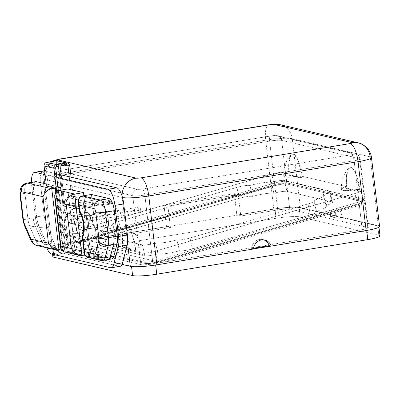 <?xml version="1.0" encoding="UTF-8"?>
<svg xmlns="http://www.w3.org/2000/svg" width="400" height="400" viewBox="0 0 400 400"><rect width="100%" height="100%" fill="white"/><g stroke="black" fill="none" stroke-linecap="round" stroke-linejoin="round"><path stroke-width="0.3" stroke-dasharray="2 1.5" d="M251.62 248.53L253.67 248.19L251.62 248.53A9.635 9.005 -76.9 0 1 262.815 239.565A9.635 9.005 -76.9 0 1 263.785 239.855A9.635 9.005 103.1 0 0 251.62 248.53L253.26 248.91L251.62 248.53M43.835 170.875L42.97 178.575A20.785 2.66 173.3 0 1 56.405 174.47A20.785 2.66 -6.7 0 0 42.97 178.575L51.06 247.435A20.785 2.66 173.3 0 0 52.355 248.18L44.265 179.32A20.785 2.66 173.3 0 1 42.97 178.575A20.785 2.66 -6.7 0 0 44.265 179.32L62.28 183.515L64.64 203.61L62.88 203.9L64.64 203.61L64.77 204.73A13.225 4.395 -99.3 0 0 71.13 223.585A13.225 4.395 80.7 0 1 64.77 204.73L65.375 204.635L64.82 203.655L65.375 204.635A1.325 1.235 -76.9 0 0 66.025 204.715L75.85 207L111.55 201.15L101.725 198.865L66.025 204.715L101.725 198.865L111.55 201.15L111.77 203.01L101.945 200.725L101.725 198.865L101.945 200.725L66.245 206.575L66.025 204.715L66.245 206.575A3.21 3 -76.9 0 1 62.88 203.9A3.21 3 103.1 0 0 66.245 206.575L76.07 208.86L111.77 203.01L111.55 201.15L75.85 207A1.325 1.235 -76.9 0 1 74.465 205.9A1.325 1.235 103.1 0 0 75.85 207L76.07 208.86L66.245 206.575L101.945 200.725L111.77 203.01L76.07 208.86A3.21 3 103.1 0 1 72.71 206.19L74.465 205.9L72.71 206.19L62.88 203.9L72.71 206.19L69.255 176.785L72.71 206.19A3.21 3 103.1 0 0 76.07 208.86L75.85 207L66.025 204.715A1.325 1.235 -76.9 0 1 65.375 204.635L64.77 204.73L59.92 163.415L69.745 165.7L59.92 163.415L62.28 183.515L122.215 197.465A17.005 15.89 -76.9 0 1 122.115 196.2A17.005 15.89 103.1 0 0 122.215 197.465A20.785 2.66 -6.7 0 0 122.5 197.53A20.785 2.66 173.3 0 1 122.215 197.465L127.52 242.625L122.215 197.465L44.265 179.32A17.005 15.89 -76.9 0 1 54.355 161.1A17.005 15.89 103.1 0 0 44.265 179.32L52.355 248.18L88.38 256.565L93.66 255.7A9.635 3.2 80.7 0 1 95.595 248.82A9.635 3.2 80.7 0 1 100.21 257.225A9.635 3.2 -99.3 0 0 96.04 248.835A9.635 3.2 -99.3 0 0 93.66 255.7L100.21 257.225L95.81 257.945L89.26 256.42L93.66 255.7L100.21 257.225L95.81 257.945L131.515 266.26L131.545 266.535L131.515 266.26A18.895 2.42 -6.7 0 0 155.65 264.9L253.595 248.855L155.65 264.9A18.895 2.42 173.3 0 1 131.515 266.26L95.81 257.945L94.935 258.09L122.035 264.4L94.935 258.09A9.635 3.2 -99.3 0 0 90.32 249.68A9.635 3.2 -99.3 0 0 88.38 256.565A9.635 3.2 80.7 0 1 90.76 249.7A9.635 3.2 80.7 0 1 94.935 258.09L95.81 257.945L52.905 247.96A18.895 2.42 173.3 0 1 63.94 243.55L166.825 226.695L170.43 227.535L169.1 216.235L168.445 216.085L168.315 214.96L274.73 184.6C280.18 183.13 284.165 182.55 286.675 182.865L364.625 201.01C366.085 201.625 364.29 202.715 359.23 204.275L151.905 264.08A9.445 1.21 173.3 0 1 140.86 264.6L132.77 195.74L54.815 177.59L62.905 246.45L140.86 264.6L62.905 246.45A9.445 1.21 173.3 0 1 67.445 244.415L69.99 245.005L67.445 244.415L68.41 244.125L237.665 194.955L237.795 196.075L238.45 196.23L240.775 216.005L236.845 215.09L234.33 193.69L238.26 194.605L167.915 206.13L168.97 215.115L68.41 244.125L60.335 175.385L269.62 141.095L274.73 184.6C280.18 183.13 284.165 182.55 286.675 182.865L281.685 140.415L359.64 158.565L364.625 201.01L286.675 182.865L281.685 140.415A9.445 1.21 -6.7 0 0 269.62 141.095L274.73 184.6L238.32 195.105L238.26 194.605L238.32 195.105L237.665 194.955L237.795 196.075L168.445 216.085L168.315 214.96L168.97 215.115L167.915 206.13L163.985 205.215L166.495 226.615L166.825 226.695L274.985 208.97A18.895 2.42 173.3 0 1 299.12 207.615L334.82 215.925L335.7 215.785L300.33 207.55A20.785 2.66 -6.7 0 0 273.775 209.04L236.845 215.09L234.33 193.69L163.985 205.215L167.915 206.13L238.26 194.605L234.33 193.69L163.985 205.215L166.495 226.615L64.495 243.33L56.405 174.47A17.005 5.65 80.7 0 1 59.55 159.065A17.005 5.65 -99.3 0 0 56.405 174.47L265.69 140.18L273.775 209.04L236.845 215.09L274.985 208.97L276.075 218.275L65.035 252.855L63.94 243.55L166.825 226.695L64.495 243.33A20.785 2.66 -6.7 0 0 52.355 248.18L88.38 256.565L89.26 256.42L52.905 247.96L53.67 254.48L52.905 247.96A18.895 2.42 -6.7 0 1 51.73 247.28L52.545 254.22M366.69 230.325L270.845 246.03L366.69 230.325A18.895 2.42 -6.7 0 0 378.905 226.595A18.895 2.42 -6.7 0 0 377.73 225.915A18.895 2.42 173.3 0 1 366.69 230.325L366.69 230.325M53.81 255.655A18.895 2.42 173.3 0 1 65.035 252.855L276.075 218.275A18.895 2.42 173.3 0 1 300.215 216.92L299.12 207.615L334.82 215.925L335.7 215.785L300.33 207.55L292.24 138.69L370.19 156.835L378.28 225.695L342.25 217.31L341.375 217.45L377.73 225.915L378.82 235.22L300.215 216.92L378.82 235.22A18.895 2.42 173.3 0 1 380 235.9M72.105 185.8L73.635 198.83L72.105 185.8M74.465 205.9L73.635 198.83L68.065 197.53A13.225 4.395 -99.3 0 0 67.46 197.505A13.225 4.395 -99.3 0 0 64.82 203.655L74.465 205.9L73.635 198.83L102.13 205.46L112.685 203.735L78.62 195.8L68.065 197.53A13.225 4.395 -99.3 0 0 64.82 203.655L74.465 205.9M62.88 203.9L59.425 174.495L62.88 203.9M56.355 173.78L44.685 171.065L56.355 173.78M42.69 171.13A15.115 5.02 -99.3 0 0 40.54 184.58L44.19 215.635A15.115 5.02 -99.3 0 0 46.96 226.52L55.975 247.285A15.115 5.02 -99.3 0 0 60.19 252.51L119.39 266.295L110.595 267.735L119.39 266.295A15.115 5.02 80.7 0 0 120.085 266.32M87 215.31A7.085 2.355 80.7 0 1 85.365 221.715A7.085 2.355 80.7 0 1 82.085 214.165A7.085 2.355 80.7 0 1 83.725 207.755A7.085 2.355 80.7 0 1 87 215.31A7.085 2.355 80.7 0 1 85.69 221.73A7.085 2.355 80.7 0 1 82.085 214.165L69.775 216.18A7.085 2.355 -99.3 0 0 73.38 223.745A7.085 2.355 -99.3 0 0 74.69 217.325L87 215.31L74.69 217.325A7.085 2.355 -99.3 0 0 71.415 209.775A7.085 2.355 -99.3 0 0 69.775 216.18A7.085 2.355 -99.3 0 0 73.05 223.73A7.085 2.355 -99.3 0 0 74.69 217.325A7.085 2.355 -99.3 0 0 71.085 209.76A7.085 2.355 -99.3 0 0 69.775 216.18L82.085 214.165A7.085 2.355 80.7 0 1 83.4 207.745A7.085 2.355 80.7 0 1 87 215.31M100.955 216.09A2.835 0.94 80.7 0 1 100.92 215.835A2.835 0.94 80.7 0 1 101.39 213.28A7.085 2.355 80.7 0 1 105.625 217.555A7.085 2.355 80.7 0 1 104.285 226.12A7.085 2.355 80.7 0 1 100.955 216.09L92.16 217.53A2.835 0.94 80.7 0 1 92.125 217.275A2.835 0.94 80.7 0 1 92.6 214.72A7.085 2.355 80.7 0 1 93.605 213.605L91.36 194.47L93.605 213.605A7.085 2.355 -99.3 0 0 93.6 213.61A7.085 2.355 -99.3 0 0 92.6 214.72L101.39 213.28A7.085 2.355 80.7 0 1 102.395 212.165A7.085 2.355 80.7 0 1 105.86 218.78A7.085 2.355 80.7 0 1 104.685 226.15A7.085 2.355 80.7 0 1 100.955 216.09L92.16 217.53A2.835 0.94 80.7 0 1 92.125 217.275L90.365 217.56A2.835 0.94 -99.3 0 0 90.885 219.605A2.835 0.94 -99.3 0 0 91.81 220.59A2.835 0.94 -99.3 0 0 92.275 219.925A2.835 0.94 -99.3 0 0 92.33 218.02L140.695 210.095A2.835 0.94 80.7 0 1 140.17 212.665A2.835 0.94 80.7 0 1 138.73 209.64L100.92 215.835A2.835 0.94 -99.3 0 0 100.955 216.09M71.13 223.585L81.68 221.855A13.225 4.395 80.7 0 1 75.68 208.65A13.225 4.395 80.7 0 1 78.01 195.78A13.225 4.395 80.7 0 1 78.62 195.8L68.065 197.53L102.13 205.46A13.225 4.395 80.7 0 1 108.245 219.555A13.225 4.395 80.7 0 1 105.19 231.515L71.13 223.585L81.68 221.855L115.745 229.79L105.19 231.515L71.13 223.585M57.655 160.775A3.21 3 -76.9 0 1 59.92 163.415L58.16 163.7L58.455 166.22L58.16 163.7L59.92 163.415A3.21 3 103.1 0 0 58.66 161.23M56.775 162.6A1.325 1.235 -76.9 0 1 58.16 163.7L64.64 165.21L58.16 163.7A1.325 1.235 -76.9 0 0 56.775 162.6L66.6 164.89L56.775 162.6L56.555 160.74L56.775 162.6L46.925 164.215L56.775 162.6M56.755 166.5L46.925 164.215L56.755 166.5M46.71 162.355L46.925 164.215L46.71 162.355M55.675 168.005L45.85 165.72A1.325 1.235 -76.9 0 1 46.925 164.215A1.325 1.235 -76.9 0 0 45.85 165.72L44.09 166.005L45.85 165.72L55.675 168.005M46.45 186.105L48.21 185.82L45.85 165.72L48.21 185.82L57.055 187.875L57.99 187.725L57.055 187.875L48.21 185.82L46.45 186.105M57.865 186.67L46.2 183.955L57.865 186.67M62.28 232.355L57.055 187.875L62.28 232.355L60.52 232.645L55.775 192.265L60.52 232.645L62.28 232.355L63.26 232.585L62.28 232.355M58.325 190.565L63.26 232.585L58.325 190.565M61.15 249.805L67.785 248.715L60.9 190.105L67.785 248.715L61.15 249.805M44.82 244.765L48.34 244.19L67.785 248.715L48.34 244.19A11.335 3.765 80.7 0 1 45.175 240.27L41.66 240.845A11.335 3.765 -99.3 0 0 44.81 244.76L48.34 244.19A11.335 3.765 80.7 0 1 45.175 240.27L41.66 240.845L35.27 226.12A11.335 3.765 80.7 0 1 33.19 217.98A11.335 3.765 -99.3 0 0 35.27 226.145L41.65 240.845A11.335 3.765 -99.3 0 0 44.81 244.76L44.82 244.765M36.935 245.54L36.95 245.545A7.56 7.065 -76.9 0 0 39.535 245.625A11.335 3.765 80.7 0 1 36.375 241.71A7.56 4.31 -23.5 0 1 30.675 239.885A7.56 4.31 156.5 0 0 36.375 241.71A11.335 3.765 -99.3 0 0 39.535 245.625L58.99 250.155L39.535 245.625L44.81 244.76A11.335 3.765 80.7 0 1 41.66 240.845L35.27 226.12L38.785 225.545L45.175 240.27L38.785 225.545A11.335 3.765 80.7 0 1 36.705 217.38L33.715 191.91A11.335 3.765 80.7 0 1 35.325 181.825M43.34 170.885A15.115 5.02 80.7 0 0 40.54 184.58L31.75 186.02L40.54 184.58L44.19 215.635L35.395 217.075A15.115 5.02 -99.3 0 0 38.17 227.96L46.96 226.52A15.115 5.02 80.7 0 1 44.19 215.635L35.395 217.075L31.75 186.02A15.115 5.02 -99.3 0 1 31.48 182.345A15.115 5.02 -99.3 0 0 31.75 186.02L35.395 217.075A15.115 5.02 -99.3 0 0 38.17 227.96L46.79 247.835L38.17 227.96L46.96 226.52L55.975 247.285L47.18 248.73L55.975 247.285A15.115 5.02 80.7 0 0 60.19 252.51L119.39 266.295M56.775 177.365L45.105 174.65L56.775 177.365M83.855 195.695L90.71 254.055L74.99 250.395L67.775 188.98L74.99 250.395L90.71 254.055L83.855 195.695M111.99 258.905A11.335 3.765 80.7 0 1 111.47 258.885L98.575 255.885L95.23 227.44A7.085 2.355 80.7 0 1 92.16 217.53A7.085 2.355 -99.3 0 0 95.23 227.44L86.44 228.88A7.085 2.355 -99.3 0 0 87.1 229.03A7.085 2.355 -99.3 0 0 88.5 223.575A7.085 2.355 -99.3 0 0 86.195 215.885C89.255 215.98 90.36 215.465 89.505 214.345L93.605 213.605L89.13 214.34L88.595 213.43C87.195 211.705 85.87 211.71 84.625 213.44L82.565 195.91L84.625 213.44L84.315 214.145L84.625 213.44C85.87 211.71 87.195 211.705 88.595 213.43A2.835 2.13 14.3 0 0 84.315 214.145L84.475 217.55A8.5 4.85 156.5 0 0 90.885 219.605A2.835 0.94 80.7 0 1 90.365 217.56A2.835 0.94 80.7 0 1 90.425 215.655A2.835 0.94 80.7 0 1 90.89 214.995A2.835 0.94 80.7 0 1 91.815 215.98A2.835 1.615 -23.5 0 1 89.675 215.295A2.835 1.615 -23.5 0 1 89.64 214.6A2.835 2.13 14.3 0 0 89.505 214.345L89.13 214.34L88.595 213.43A2.835 2.13 -165.7 0 0 84.315 214.145L84.12 215.125L84.315 214.145M51.395 253.95L60.19 252.51L51.395 253.95M84.62 255.05L90.71 254.055L84.62 255.05M66.195 251.835L74.99 250.395L66.195 251.835L58.985 190.42L66.195 251.835L81.92 255.495L66.195 251.835L64.495 251.905M39.535 245.625L44.81 244.76A11.335 3.765 80.7 0 1 41.65 240.845L36.375 241.71L29.995 227.01A7.56 4.31 -23.5 0 1 24.295 225.185A7.56 4.31 156.5 0 0 29.995 227.01A11.335 3.765 80.7 0 1 27.915 218.845A7.56 0.965 -6.7 0 0 23.03 220.34A7.56 0.965 173.3 0 1 27.915 218.845L24.92 193.35A7.56 0.965 -6.7 0 0 20.035 194.84A7.56 0.965 173.3 0 1 24.92 193.35A11.335 3.765 80.7 0 1 27.02 183.075A11.335 3.765 -99.3 0 0 24.92 193.35L33.715 191.91A11.335 3.765 80.7 0 1 35.81 181.635M36.375 241.71L29.995 227.01L35.27 226.145L41.65 240.845L36.375 241.71M33.19 217.98L27.915 218.845A11.335 3.765 -99.3 0 0 29.995 227.01L35.27 226.145A11.335 3.765 80.7 0 1 33.19 217.98L27.915 218.845L24.92 193.35L33.715 191.91L36.705 217.38L33.19 217.98A11.335 3.765 -99.3 0 0 35.27 226.12L38.785 225.545A11.335 3.765 80.7 0 1 36.705 217.38L33.19 217.98M113.55 244.34L113.54 244.345A11.335 3.765 -99.3 0 0 113.765 236.74A11.335 3.765 80.7 0 1 113.54 244.345L110.345 256.84A11.335 3.765 80.7 0 1 107.96 259.465A11.335 3.765 -99.3 0 0 108.475 259.485A11.335 3.765 -99.3 0 0 110.345 256.84L113.54 244.345M111.47 258.885L102.685 260.33L89.78 257.325L98.575 255.885L111.47 258.885L102.685 260.33A7.56 7.065 -76.9 0 1 100.095 260.245M88.075 257.395L89.78 257.325L86.44 228.88L95.23 227.44L98.575 255.885L89.78 257.325L86.44 228.88L83.575 230.405L86.44 228.88A7.085 2.355 -99.3 0 0 87.1 229.03A7.085 2.355 -99.3 0 0 88.5 223.575A7.085 2.355 -99.3 0 0 86.195 215.885L84.255 215.14A2.835 2.13 14.3 0 0 84.36 215.465A8.5 4.85 156.5 0 0 84.475 217.55A8.5 4.85 -23.5 0 1 84.36 215.465A2.835 2.13 -165.7 0 1 84.255 215.14L86.195 215.885L89.915 215.02L89.505 214.345A2.835 2.13 -165.7 0 1 89.64 214.6A2.835 2.13 -165.7 0 1 89.745 215.735A2.835 2.13 -165.7 0 1 87.205 217.205A2.835 2.13 -165.7 0 1 84.36 215.465A2.835 2.13 14.3 0 0 87.205 217.205A2.835 2.13 14.3 0 0 89.745 215.735A2.835 2.13 14.3 0 0 89.64 214.6A2.835 1.615 156.5 0 0 89.675 215.295A2.835 1.615 156.5 0 0 91.815 215.98A2.835 0.94 80.7 0 1 92.33 218.02A2.835 0.94 80.7 0 1 92.275 219.925A2.835 0.94 80.7 0 1 91.81 220.59A2.835 0.94 80.7 0 1 90.885 219.605A8.5 4.85 -23.5 0 1 84.475 217.55C85.295 219.14 87.245 221.35 91.81 220.59L140.17 212.665M80.555 214.055L84.12 215.125L80.555 214.055M101.39 213.28A2.835 0.94 -99.3 0 0 100.92 215.835L138.73 209.64A2.835 0.94 80.7 0 1 139.255 207.07A2.835 0.94 80.7 0 1 140.695 210.095L92.33 218.02A2.835 0.94 -99.3 0 0 91.815 215.98A2.835 0.94 -99.3 0 0 90.89 214.995A2.835 0.94 -99.3 0 0 90.425 215.655A2.835 0.94 -99.3 0 0 90.365 217.56L92.125 217.275A2.835 0.94 80.7 0 1 92.6 214.72L101.39 213.28M138.73 209.64A2.835 0.94 -99.3 0 0 140.04 212.66A2.835 0.94 -99.3 0 0 140.695 210.095A2.835 0.94 -99.3 0 0 139.385 207.075A2.835 0.94 -99.3 0 0 138.73 209.64M103.205 260.35A11.335 3.765 80.7 0 1 102.685 260.33L89.78 257.325M108.575 259.465L108.475 259.485A11.335 3.765 80.7 0 1 107.96 259.465M56.63 191.415L61.5 232.875L60.52 232.645L61.5 232.875L63.26 232.585L61.5 232.875L56.63 191.415M78.08 237.31L64.98 234.26C63.74 227.17 64.235 211.965 68.905 213.455C73.475 214.115 77.675 230.415 78.08 237.31A21.415 2.74 -6.7 0 0 82.08 234.055A21.415 2.74 -6.7 0 0 64.98 234.26L78.08 237.31L75.45 224.105L72.825 217.545L69.765 213.815L66.67 214.33L64.775 219.75L64.98 234.26A21.415 2.74 173.3 0 1 83.415 234.825A21.415 2.74 173.3 0 1 78.08 237.31M135.725 250.73L122.625 247.68C121.385 240.59 121.885 225.385 126.55 226.875C131.125 227.535 135.32 243.835 135.725 250.73L122.625 247.68A21.415 2.74 173.3 0 1 139.725 247.475A21.415 2.74 173.3 0 1 135.725 250.73L133.095 237.525L130.47 230.97L127.41 227.24L124.315 227.755L122.42 233.17L122.625 247.68A21.415 2.74 173.3 0 1 141.06 248.245A21.415 2.74 173.3 0 1 135.725 250.73M112.685 203.735A13.225 4.395 80.7 0 1 118.8 217.83A13.225 4.395 80.7 0 1 115.745 229.79L81.68 221.855A13.225 4.395 80.7 0 1 75.565 207.76A13.225 4.395 80.7 0 1 78.62 195.8L112.685 203.735A13.225 4.395 80.7 0 1 118.685 216.94A13.225 4.395 80.7 0 1 116.35 229.81A13.225 4.395 80.7 0 1 115.745 229.79L105.19 231.515A13.225 4.395 -99.3 0 0 105.8 231.54A13.225 4.395 -99.3 0 0 108.13 218.67A13.225 4.395 -99.3 0 0 102.13 205.46L112.685 203.735M149.365 263.485L151.905 264.08L149.365 263.485A8.5 1.4 -12.9 0 0 156.96 261.95L356.785 204.3A8.5 1.4 -12.9 0 0 361.59 201.375L285.6 183.685A8.5 1.4 -12.9 0 0 274.905 185.235L75.08 242.885A8.5 1.4 -12.9 0 0 69.99 245.005A8.5 1.4 167.1 0 1 75.08 242.885A1.89 0.595 73.9 0 1 74.005 240.915A10.39 1.71 -12.9 0 0 67.48 244.075A10.39 1.71 -12.9 0 0 68.135 244.49L144.12 262.18A10.39 1.71 -12.9 0 0 157.2 260.285A1.89 0.595 73.9 0 1 157.07 261.945A1.89 0.595 73.9 0 1 156.96 261.95A8.5 1.4 167.1 0 1 149.365 263.485L145.28 263.485L149.365 263.485M69.29 245.795L145.28 263.485L69.29 245.795A1.89 1.765 -76.9 0 1 68.135 244.49L144.12 262.18A1.89 1.765 103.1 0 0 145.28 263.485M75.08 242.885L274.905 185.235A1.89 0.595 73.9 0 1 273.83 183.265L74.005 240.915A1.89 0.595 -106.1 0 0 75.08 242.885M274.905 185.235A8.5 1.4 167.1 0 1 285.6 183.685A1.89 1.765 103.1 0 0 286.91 181.37A10.39 1.71 -12.9 0 0 273.83 183.265A1.89 0.595 -106.1 0 0 274.905 185.235M285.6 183.685L361.59 201.375A1.89 1.765 103.1 0 0 362.895 199.06L286.91 181.37A1.89 1.765 -76.9 0 1 285.6 183.685M361.59 201.375A8.5 1.4 167.1 0 1 356.785 204.3A1.89 0.595 -106.1 0 0 356.895 204.295A1.89 0.595 -106.1 0 0 357.025 202.635A10.39 1.71 -12.9 0 0 363.55 199.475A10.39 1.71 -12.9 0 0 362.895 199.06A1.89 1.765 -76.9 0 1 361.59 201.375M356.785 204.3L156.96 261.95A1.89 0.595 -106.1 0 0 157.07 261.945A1.89 0.595 -106.1 0 0 157.2 260.285L357.025 202.635A1.89 0.595 73.9 0 1 356.895 204.295A1.89 0.595 73.9 0 1 356.785 204.3M157.2 260.285L357.025 202.635L354.945 193.55L155.12 251.2L157.2 260.285A10.39 1.71 167.1 0 1 144.12 262.18L142.04 253.095A10.39 1.71 -12.9 0 0 155.12 251.2L157.2 260.285M144.12 262.18L142.04 253.095L66.055 235.405L68.135 244.49A10.39 1.71 167.1 0 1 67.48 244.075A10.39 1.71 167.1 0 1 74.005 240.915L71.925 231.835A10.39 1.71 -12.9 0 0 65.4 234.995A10.39 1.71 -12.9 0 0 66.055 235.405L68.135 244.49M273.83 183.265L74.005 240.915L71.925 231.835L271.75 174.185L273.83 183.265A10.39 1.71 167.1 0 1 286.91 181.37L284.825 172.29A10.39 1.71 -12.9 0 0 271.75 174.185L273.83 183.265M288.205 175.035L300.74 177.955L300.185 175.865L345.46 186.405L345.85 188.455L358.385 191.375L357.83 189.285L360.815 189.98L362.895 199.06L286.91 181.37L284.825 172.29L287.815 172.985L288.205 175.035L300.74 177.955A21.415 2.74 -6.7 0 0 302.325 177.805L289.225 174.755A21.415 2.74 -6.7 0 0 288.205 175.035L287.815 172.985C278.75 176.975 285.84 178.625 300.185 175.865L288.46 177.24L283.775 176.065L287.815 172.985L284.825 172.29A10.39 1.71 167.1 0 0 271.75 174.185L71.925 231.835A10.39 1.71 167.1 0 0 66.055 235.405L142.04 253.095A10.39 1.71 167.1 0 0 155.12 251.2L354.945 193.55A10.39 1.71 -12.9 0 0 361.47 190.39A10.39 1.71 -12.9 0 0 360.815 189.98A10.39 1.71 167.1 0 1 354.945 193.55L357.025 202.635A10.39 1.71 167.1 0 0 363.55 199.475L361.47 190.39M289.225 174.755L288.69 164.105L290.825 154.94L294.34 154.535L298.255 160.535L302.325 177.805C301.92 170.91 297.725 154.61 293.15 153.945C288.485 152.46 287.985 167.665 289.225 174.755L302.325 177.805M300.74 177.955L300.185 175.865L345.46 186.405C336.395 190.395 343.485 192.045 357.83 189.285L360.815 189.98L362.895 199.06A10.39 1.71 167.1 0 1 363.55 199.475L362.825 201.67C361.81 202.35 362.355 202.56 356.895 204.295L157.07 261.945L149.095 263.555M313.84 200.37A17.95 2.96 -12.9 0 0 323.45 194.525A10.39 1.71 -12.9 0 0 329.32 190.955L284.45 180.505A10.39 1.71 -12.9 0 0 271.375 182.4A17.95 2.96 -12.9 0 0 249.975 185.5A10.39 1.71 -12.9 0 0 236.895 187.395L118.895 221.44A10.39 1.71 -12.9 0 0 113.025 225.015A17.95 2.96 -12.9 0 0 103.415 230.86A10.39 1.71 -12.9 0 0 97.545 234.43L142.415 244.875A10.39 1.71 -12.9 0 0 155.495 242.985A17.95 2.96 -12.9 0 0 176.895 239.88A10.39 1.71 -12.9 0 0 189.97 237.99L307.97 203.945A10.39 1.71 -12.9 0 0 313.84 200.37L316.34 211.27A10.39 1.71 167.1 0 1 310.47 214.845L192.47 248.885A10.39 1.71 167.1 0 1 179.39 250.78A17.95 2.96 167.1 0 1 157.99 253.88A10.39 1.71 167.1 0 1 144.915 255.775L100.045 245.33A10.39 1.71 167.1 0 1 105.915 241.755A17.95 2.96 167.1 0 1 115.525 235.91A10.39 1.71 167.1 0 1 121.395 232.34L239.395 198.295A10.39 1.71 167.1 0 1 252.47 196.4A17.95 2.96 167.1 0 1 273.87 193.3A10.39 1.71 167.1 0 1 286.95 191.405L331.82 201.855A10.39 1.71 167.1 0 1 325.95 205.425A17.95 2.96 167.1 0 1 316.34 211.27A10.39 1.71 167.1 0 1 316.995 211.685A10.39 1.71 167.1 0 1 310.47 214.845L307.97 203.945L189.97 237.99L192.47 248.885L310.47 214.845L307.97 203.945A10.39 1.71 -12.9 0 0 314.495 200.785A10.39 1.71 -12.9 0 0 313.84 200.37A17.95 2.96 -12.9 0 0 324.285 195.16A17.95 2.96 -12.9 0 0 323.45 194.525L325.95 205.425A17.95 2.96 167.1 0 1 326.78 206.055A17.95 2.96 167.1 0 1 316.34 211.27L313.84 200.37M357.83 189.285L346.11 190.66L341.42 189.485L345.46 186.405L345.85 188.455A21.415 2.74 173.3 0 1 346.87 188.175L346.335 177.525L348.47 168.36L351.985 167.955L355.9 173.96L359.97 191.225A21.415 2.74 173.3 0 1 358.385 191.375L357.83 189.285M358.385 191.375L345.85 188.455M346.87 188.175L359.97 191.225C359.565 184.33 355.37 168.03 350.8 167.37C346.13 165.88 345.635 181.085 346.87 188.175L359.97 191.225M299.12 207.615A18.895 2.42 -6.7 0 0 274.985 208.97L276.075 218.275A18.895 2.42 173.3 0 1 300.215 216.92L299.12 207.615M358.22 142.87A17.005 15.89 -76.9 0 1 370.19 156.835L378.28 225.695L342.25 217.31A9.635 3.2 -99.3 0 0 338.08 208.915A9.635 3.2 -99.3 0 0 335.7 215.785A9.635 3.2 80.7 0 1 337.64 208.9A9.635 3.2 80.7 0 1 342.25 217.31L336.975 218.175A9.635 3.2 -99.3 0 0 332.36 209.765A9.635 3.2 -99.3 0 0 330.425 216.65A9.635 3.2 80.7 0 1 332.805 209.78A9.635 3.2 80.7 0 1 336.975 218.175L330.425 216.65L334.82 215.925L341.375 217.45L336.975 218.175L330.425 216.65L334.82 215.925L377.73 225.915L378.82 235.22M378.28 225.695A20.785 2.66 173.3 0 1 379.575 226.44M51.06 247.435A20.785 2.66 173.3 0 1 64.495 243.33L56.405 174.47L265.69 140.18A17.005 5.65 80.7 0 1 268.835 124.77A17.005 5.65 -99.3 0 0 265.69 140.18A20.785 2.66 173.3 0 1 292.24 138.69A17.005 15.89 103.1 0 0 280.265 124.72A17.005 15.89 -76.9 0 1 292.24 138.69L370.19 156.835A20.785 2.66 173.3 0 1 371.485 157.58M292.24 138.69A20.785 2.66 -6.7 0 0 265.69 140.18L273.775 209.04A20.785 2.66 173.3 0 1 300.33 207.55L292.24 138.69M52.82 256.585A18.895 2.42 173.3 0 1 65.035 252.855L63.94 243.55A18.895 2.42 -6.7 0 0 51.73 247.28M161.25 262.555L76.745 242.88L170.43 227.535L166.825 226.695L237.17 215.165L240.775 216.005L277.705 209.955A9.445 1.21 173.3 0 1 289.775 209.275L367.73 227.425A9.445 1.21 173.3 0 1 362.21 229.63L161.25 262.555L76.745 242.88L237.795 196.075L238.45 196.23L274.86 185.725C280.315 184.255 284.295 183.675 286.805 183.985L364.755 202.135C366.22 202.75 364.42 203.835 359.365 205.4L161.25 262.555L362.21 229.63L359.365 205.4L161.25 262.555M129.19 249.78L130.91 249.28L129.19 249.78L128.94 248.69L130.72 248.23L130.97 249.32L129.19 249.78L130.91 249.28L130.66 248.19L128.88 248.65L129.19 249.78M359.365 205.4C363.22 204.245 365.215 203.29 365.355 202.535L364.755 202.135L367.73 227.425A9.445 1.21 173.3 0 1 368.315 227.765A9.445 1.21 173.3 0 1 362.21 229.63L359.365 205.4M286.805 183.985L364.755 202.135L367.73 227.425L289.775 209.275L286.805 183.985C284.295 183.675 280.315 184.255 274.86 185.725L277.705 209.955A9.445 1.21 173.3 0 1 289.775 209.275L286.805 183.985M238.45 196.23L274.86 185.725L277.705 209.955L240.775 216.005L238.45 196.23M76.745 242.88L169.1 216.235L170.43 227.535L76.745 242.88M331.82 201.855A10.39 1.71 167.1 0 1 332.475 202.265A10.39 1.71 167.1 0 1 325.95 205.425L323.45 194.525A10.39 1.71 -12.9 0 0 329.975 191.365A10.39 1.71 -12.9 0 0 329.32 190.955L331.82 201.855L286.95 191.405L284.45 180.505L329.32 190.955L331.82 201.855M273.87 193.3A10.39 1.71 167.1 0 1 286.95 191.405L284.45 180.505A10.39 1.71 -12.9 0 0 271.375 182.4L273.87 193.3L271.375 182.4A17.95 2.96 -12.9 0 0 249.975 185.5L252.47 196.4A17.95 2.96 167.1 0 1 273.87 193.3M239.395 198.295A10.39 1.71 167.1 0 1 252.47 196.4L249.975 185.5A10.39 1.71 -12.9 0 0 236.895 187.395L239.395 198.295L121.395 232.34L118.895 221.44L236.895 187.395L239.395 198.295M115.525 235.91A10.39 1.71 167.1 0 1 114.87 235.5A10.39 1.71 167.1 0 1 121.395 232.34L118.895 221.44A10.39 1.71 -12.9 0 0 112.37 224.6A10.39 1.71 -12.9 0 0 113.025 225.015L115.525 235.91L113.025 225.015A17.95 2.96 -12.9 0 0 102.585 230.225A17.95 2.96 -12.9 0 0 103.415 230.86L105.915 241.755A17.95 2.96 167.1 0 1 105.08 241.125A17.95 2.96 167.1 0 1 115.525 235.91M100.045 245.33A10.39 1.71 167.1 0 1 99.39 244.915A10.39 1.71 167.1 0 1 105.915 241.755L103.415 230.86A10.39 1.71 -12.9 0 0 96.89 234.02A10.39 1.71 -12.9 0 0 97.545 234.43L100.045 245.33L144.915 255.775L142.415 244.875L97.545 234.43L100.045 245.33M157.99 253.88A10.39 1.71 167.1 0 1 144.915 255.775L142.415 244.875A10.39 1.71 -12.9 0 0 155.495 242.985L157.99 253.88L155.495 242.985A17.95 2.96 -12.9 0 0 176.895 239.88L179.39 250.78A17.95 2.96 167.1 0 1 157.99 253.88M192.47 248.885A10.39 1.71 167.1 0 1 179.39 250.78L176.895 239.88A10.39 1.71 -12.9 0 0 189.97 237.99L192.47 248.885M67.445 244.415L68.41 244.125L60.335 175.385A9.445 1.21 -6.7 0 0 54.23 177.25A9.445 1.21 -6.7 0 0 54.815 177.59L62.905 246.45A9.445 1.21 173.3 0 1 62.315 246.11A9.445 1.21 173.3 0 1 67.445 244.415M61.645 170.26A3.78 0.485 -6.7 0 0 59.435 171.14A5.67 5.295 103.1 0 0 54.815 177.59A9.445 1.21 173.3 0 1 54.23 177.25A9.445 1.21 173.3 0 1 60.335 175.385A5.67 1.885 80.7 0 1 61.385 170.25A5.67 1.885 80.7 0 1 61.645 170.26A3.78 0.485 -6.7 0 0 59.435 171.14L137.39 189.29A3.78 0.485 -6.7 0 0 142.215 189.02L351.5 154.73A3.78 0.485 -6.7 0 0 353.705 153.845L275.755 135.7A3.78 0.485 -6.7 0 0 270.93 135.97L61.645 170.26A5.67 1.885 -99.3 0 0 61.385 170.25A5.67 1.885 -99.3 0 0 60.335 175.385L269.62 141.095A9.445 1.21 173.3 0 1 281.685 140.415L359.64 158.565L364.625 201.01L365.22 201.41C365.085 202.165 363.09 203.12 359.23 204.275L354.12 160.77L144.84 195.06A9.445 1.21 173.3 0 1 132.77 195.74L54.815 177.59A5.67 5.295 -76.9 0 1 59.435 171.14L137.39 189.29A5.67 5.295 103.1 0 0 132.77 195.74A5.67 5.295 -76.9 0 1 137.39 189.29A3.78 0.485 -6.7 0 0 142.215 189.02A5.67 1.885 80.7 0 1 144.84 195.06L152.915 263.8L151.905 264.08A9.445 1.21 173.3 0 1 140.86 264.6L132.77 195.74A9.445 1.21 -6.7 0 0 144.84 195.06L152.915 263.8L359.23 204.275L354.12 160.77A9.445 1.21 -6.7 0 0 360.23 158.905A9.445 1.21 -6.7 0 0 359.64 158.565A9.445 1.21 173.3 0 1 360.23 158.905A9.445 1.21 173.3 0 1 354.12 160.77A5.67 1.885 -99.3 0 0 351.5 154.73A3.78 0.485 -6.7 0 0 353.705 153.845A5.67 5.295 -76.9 0 1 355.65 153.91A5.67 5.295 -76.9 0 1 359.64 158.565A5.67 5.295 103.1 0 0 355.65 153.91A5.67 5.295 103.1 0 0 353.705 153.845L275.755 135.7A5.67 5.295 -76.9 0 1 277.695 135.76A5.67 5.295 -76.9 0 1 281.685 140.415A5.67 5.295 103.1 0 0 277.695 135.76A5.67 5.295 103.1 0 0 275.755 135.7A3.78 0.485 -6.7 0 0 270.93 135.97A5.67 1.885 -99.3 0 0 270.665 135.96A5.67 1.885 -99.3 0 0 269.62 141.095A5.67 1.885 80.7 0 1 270.665 135.96A5.67 1.885 80.7 0 1 270.93 135.97L61.645 170.26M142.215 189.02L351.5 154.73A5.67 1.885 80.7 0 1 354.12 160.77L144.84 195.06A5.67 1.885 -99.3 0 0 142.215 189.02M264.78 240.025L262.815 239.565M44.48 169.31L47.62 164.74L51.845 161.51M74.97 208.825L65.145 206.54M75.395 206.985L65.57 204.7M78.01 195.78L67.46 197.505M67.055 164.9L57.23 162.615M93.6 213.61L102.395 212.165M104.685 226.15L87.1 229.03C84.67 229.945 83.415 230.775 83.325 231.515M139.255 207.07L90.89 214.995L89.405 214.945L89.745 215.735L89.955 214.905M80.44 213.9C81.215 214.66 82.45 215.065 84.14 215.12M65.4 234.995L67.48 244.075C67.69 244.86 68.24 245.42 69.125 245.745M283.775 176.06C283.285 167.985 285.69 160.88 290.99 154.74M341.42 189.48C340.93 181.405 343.335 174.3 348.635 168.16M378.905 226.595L378.975 227.195M337.64 208.9L332.36 209.765M90.32 249.68L95.595 248.82M365.355 202.535L368.315 227.765M130.72 248.23L130.97 249.32M316.995 211.685L314.495 200.785M326.78 206.055L324.285 195.16M332.475 202.265L329.975 191.365M114.87 235.5L112.37 224.6M105.08 241.125L102.585 230.225M99.39 244.915L96.89 234.02M128.88 248.65L129.13 249.74M365.22 201.41L360.23 158.905C359.59 156.115 358.065 154.45 355.65 153.91L277.695 135.76C275.845 135.42 273.5 135.49 270.665 135.96L61.385 170.25L56.94 171.66C56.49 171.665 53.77 174.22 54.23 177.25L62.315 246.11M69.695 213.775C77.605 218.685 82.18 225.7 83.415 234.825M127.34 227.2C135.25 232.105 139.825 239.12 141.06 248.245M105.8 231.54L116.35 229.81M73.38 223.745L85.69 221.73M71.085 209.76L83.4 207.745"/><path stroke-width="0.6" d="M371.485 157.58A20.785 2.66 -6.7 0 0 370.19 156.835A17.005 15.89 103.1 0 0 358.22 142.87A17.005 15.89 103.1 0 0 352.395 142.68L274.445 124.53A3.78 0.485 -6.7 0 0 269.615 124.805L60.335 159.095A17.005 5.65 -99.3 0 0 59.55 159.065A17.005 5.65 80.7 0 1 60.335 159.095A3.78 0.485 -6.7 0 0 58.125 159.975L136.08 178.125A3.78 0.485 -6.7 0 0 140.905 177.855L350.19 143.56A17.005 5.65 80.7 0 1 358.05 161.685A17.005 5.65 -99.3 0 0 350.19 143.56A3.78 0.485 -6.7 0 0 352.395 142.68L274.445 124.53A3.78 0.485 -6.7 0 0 269.615 124.805L60.335 159.095A3.78 0.485 -6.7 0 0 58.125 159.975L136.08 178.125A17.005 15.89 103.1 0 0 122.115 196.2A17.005 15.89 -76.9 0 1 136.08 178.125A3.78 0.485 -6.7 0 0 140.905 177.855L350.19 143.56A3.78 0.485 -6.7 0 0 352.395 142.68A17.005 15.89 -76.9 0 1 358.22 142.87C360.49 143.06 363.42 144.74 367 147.91C369.525 150.65 371.02 153.875 371.485 157.58A20.785 2.66 173.3 0 1 358.05 161.685L366.14 230.545L358.05 161.685A20.785 2.66 -6.7 0 0 371.485 157.58L379.575 226.44A20.785 2.66 173.3 0 1 366.14 230.545L271.17 246.105L269.205 245.645A9.635 9.005 103.1 0 0 263.785 239.855A9.635 9.005 -76.9 0 1 269.205 245.645L253.67 248.19L269.205 245.645L270.845 246.03L253.595 248.855L271.17 246.105A9.635 9.005 103.1 0 0 264.78 240.025A9.635 9.005 103.1 0 0 253.585 248.985A9.635 9.005 -76.9 0 1 261.48 239.915A9.635 9.005 -76.9 0 1 271.17 246.105L366.14 230.545A20.785 2.66 -6.7 0 0 378.28 225.695M122.035 264.4L130.305 266.325A20.785 2.66 -6.7 0 0 156.86 264.835L253.585 248.985L156.86 264.835A20.785 2.66 173.3 0 1 130.305 266.325L127.52 242.625L130.305 266.325L122.035 264.4M155.665 265.025L156.745 274.21L367.785 239.63L366.705 230.45L367.785 239.63L156.745 274.21A18.895 2.42 173.3 0 1 132.605 275.565L131.545 266.535L132.605 275.565L54 257.265L132.605 275.565A18.895 2.42 173.3 0 0 156.745 274.21L155.665 265.025M358.05 161.685L148.77 195.975L156.86 264.835L148.77 195.975A20.785 2.66 173.3 0 1 122.5 197.53A20.785 2.66 -6.7 0 0 148.77 195.975A17.005 5.65 -99.3 0 0 140.905 177.855A17.005 5.65 80.7 0 1 148.77 195.975L358.05 161.685M58.125 159.975A17.005 15.89 103.1 0 0 54.355 161.1A17.005 15.89 -76.9 0 1 58.125 159.975M67.485 163.06A3.21 3 103.1 0 1 69.745 165.7L71.095 177.21L69.745 165.7L67.985 165.99L69.255 176.785L56.355 173.78L69.255 176.785L67.985 165.99A1.325 1.235 103.1 0 0 66.6 164.89A1.325 1.235 -76.9 0 1 67.985 165.99L69.745 165.7A3.21 3 103.1 0 0 66.385 163.025L66.6 164.89L66.385 163.025L56.535 164.64L56.755 166.5L66.6 164.89L56.755 166.5L56.535 164.64L46.71 162.355L56.555 160.74L46.71 162.355L56.535 164.64A3.21 3 103.1 0 0 53.915 168.295L44.09 166.005A3.21 3 -76.9 0 1 46.71 162.355A3.21 3 103.1 0 0 44.09 166.005L46.45 186.105L44.09 166.005L53.915 168.295L55.675 168.005A1.325 1.235 -76.9 0 1 56.755 166.5A1.325 1.235 103.1 0 0 55.675 168.005L58.325 190.565L55.675 168.005L53.915 168.295L56.63 191.415L53.915 168.295A3.21 3 103.1 0 1 56.535 164.64L66.385 163.025L56.555 160.74L66.385 163.025A3.21 3 103.1 0 1 67.485 163.06L57.655 160.775A3.21 3 -76.9 0 0 56.555 160.74A3.21 3 103.1 0 1 58.66 161.23M34.545 172.325A15.115 5.02 -99.3 0 0 31.48 182.345A15.115 5.02 -99.3 0 1 35.24 172.35L44.035 170.91L35.24 172.35L45.105 174.65L35.24 172.35A15.115 5.02 -99.3 0 0 34.545 172.325L43.34 170.885A15.115 5.02 80.7 0 1 44.035 170.91L44.685 171.065L44.035 170.91A15.115 5.02 -99.3 0 0 42.69 171.13M119.39 266.295A15.115 5.02 -99.3 0 0 122.585 262.795L127.085 245.175A15.115 5.02 -99.3 0 0 127.385 235.005L123.735 203.95A15.115 5.02 -99.3 0 0 116.745 187.84L69.255 176.785L116.745 187.84A15.115 5.02 80.7 0 1 123.735 203.95L114.94 205.39A15.115 5.02 -99.3 0 0 107.95 189.28L56.775 177.365L107.95 189.28L116.745 187.84L107.95 189.28A15.115 5.02 -99.3 0 1 114.94 205.39L118.59 236.445L114.94 205.39L123.735 203.95L127.385 235.005A15.115 5.02 80.7 0 1 127.085 245.175L118.29 246.615A15.115 5.02 -99.3 0 0 118.59 236.445L127.385 235.005L118.59 236.445A15.115 5.02 -99.3 0 1 118.29 246.615L113.79 264.235L118.29 246.615L127.085 245.175L122.585 262.795A15.115 5.02 80.7 0 1 120.085 266.32L111.29 267.76A15.115 5.02 -99.3 0 0 113.79 264.235L122.585 262.795L113.79 264.235A15.115 5.02 -99.3 0 1 110.595 267.735A15.115 5.02 -99.3 0 0 111.29 267.76M58.455 166.22L59.425 174.495L58.455 166.22M64.64 165.21L67.985 165.99L64.64 165.21M57.99 187.725L60.57 187.3L57.865 186.67L60.57 187.3L57.99 187.725M35.325 181.825A11.335 3.765 80.7 0 1 36.335 181.66L46.2 183.955L36.335 181.66L27.54 183.1L51.775 188.74L55.295 188.165L46.45 186.105L55.295 188.165L51.775 188.74L58.99 250.155L61.15 249.805L58.99 250.155C55.485 250.985 51.975 248.685 48.46 243.255L42.995 196.73L21.38 191.695A3.78 1.255 -99.3 0 0 20.505 195.11A7.56 0.965 173.3 0 1 20.035 194.84A7.56 0.965 -6.7 0 0 20.505 195.11L23.5 220.61A3.78 1.255 -99.3 0 0 24.195 223.33L30.575 238.03A3.78 1.255 -99.3 0 0 31.625 239.335L48.46 243.255L52.61 248.35L57.12 250.19L58.99 250.155L51.775 188.74C48.22 189.13 45.29 191.795 42.995 196.73C45.29 191.795 48.22 189.13 51.775 188.74L27.54 183.1A11.335 3.765 -99.3 0 0 27.02 183.075A11.335 3.765 80.7 0 1 27.54 183.1A7.56 7.065 103.1 0 0 21.38 191.695A3.78 1.255 -99.3 0 0 20.505 195.11L23.5 220.61A7.56 0.965 173.3 0 1 23.03 220.34A7.56 0.965 -6.7 0 0 23.5 220.61A3.78 1.255 -99.3 0 0 24.195 223.33A7.56 4.31 156.5 0 0 24.295 225.185A7.56 4.31 -23.5 0 1 24.195 223.33L30.575 238.03A7.56 4.31 156.5 0 0 30.675 239.885A7.56 4.31 -23.5 0 1 30.575 238.03A3.78 1.255 -99.3 0 0 31.625 239.335A7.56 7.065 103.1 0 0 36.95 245.545A7.56 7.065 103.1 0 0 39.535 245.625M60.9 190.105L60.57 187.3L60.9 190.105M55.775 192.265L55.295 188.165L55.775 192.265M46.79 247.835L47.18 248.73A15.115 5.02 -99.3 0 0 51.395 253.95L110.595 267.735L51.395 253.95A15.115 5.02 -99.3 0 1 47.18 248.73L46.79 247.835M67.775 188.98L83.5 192.64L83.855 195.695L83.5 192.64L67.775 188.98L58.985 190.42L74.705 194.08L83.5 192.64L74.705 194.08L81.92 255.495L84.62 255.05L81.92 255.495C78.41 256.32 74.9 254.02 71.39 248.595L65.925 202.065L55.445 199.625L60.91 246.15L60.885 249.135L63.795 251.795L61.32 250.11L60.91 246.15L71.39 248.595L65.925 202.065L55.445 199.625L60.91 246.15L71.39 248.595L75.535 253.685L80.05 255.525L81.92 255.495L74.705 194.08C71.145 194.47 68.22 197.13 65.925 202.065C68.22 197.13 71.145 194.47 74.705 194.08L58.985 190.42L67.775 188.98M107.96 259.465A11.335 3.765 -99.3 0 0 110.355 256.84L113.54 244.37A11.335 3.765 -99.3 0 0 113.765 236.74L108.49 237.605A11.335 3.765 80.7 0 1 108.265 245.235A11.335 3.765 -99.3 0 0 108.49 237.605A7.56 0.965 173.3 0 1 98.835 238.15A7.56 0.965 -6.7 0 0 108.49 237.605L105.495 212.11A7.56 0.965 173.3 0 1 95.84 212.65A7.56 0.965 -6.7 0 0 105.495 212.11L108.49 237.605L117.28 236.14L114.285 210.67L105.495 212.11A11.335 3.765 80.7 0 0 100.25 200.025A7.56 7.065 103.1 0 0 94.09 208.625A7.56 7.065 -76.9 0 1 100.25 200.025L109.045 198.585A11.335 3.765 80.7 0 1 114.285 210.67L105.495 212.11A11.335 3.765 -99.3 0 0 100.25 200.025L82.565 195.91L79.64 197.425L78.205 201.325L79.7 210.86A14.645 4.865 80.7 0 1 83.995 224.375A14.645 4.865 80.7 0 1 82.725 236.595L83.575 230.405L82.03 234.33L82.725 236.595L84.49 251.645L94.775 254.035A3.78 1.255 -99.3 0 0 95.575 253.165L98.76 240.69A3.78 1.255 -99.3 0 0 98.835 238.15L95.84 212.65A3.78 1.255 -99.3 0 0 94.09 208.625L79.025 205.115C77.675 199.335 78.855 196.265 82.565 195.91L100.25 200.025L109.045 198.585L91.36 194.47L82.565 195.91L91.36 194.47L109.045 198.585A11.335 3.765 80.7 0 1 114.285 210.67L117.28 236.14A11.335 3.765 80.7 0 1 117.055 243.765L113.865 256.26A11.335 3.765 80.7 0 1 111.47 258.885M58.985 190.42L56.06 191.935L54.625 195.835L55.445 199.625C54.09 193.845 55.27 190.775 58.985 190.42M36.335 181.66L27.54 183.1A7.56 7.065 -76.9 0 0 21.38 191.695L42.995 196.73L48.46 243.255L31.625 239.335A7.56 7.065 -76.9 0 0 36.95 245.545C31.725 243.61 31.94 241.845 30.675 239.885L24.295 225.185L23.03 220.34L20.035 194.84L20.145 190.215L20.6 188.555C21.935 185.385 24.075 183.555 27.02 183.075L35.81 181.635A11.335 3.765 80.7 0 1 36.335 181.66M113.765 236.74L117.28 236.14A11.335 3.765 80.7 0 1 117.055 243.765L113.55 244.34L117.055 243.765L113.865 256.26A11.335 3.765 80.7 0 1 111.99 258.905L108.475 259.485A11.335 3.765 80.7 0 0 110.355 256.84L113.54 244.37L108.265 245.235A7.56 5.68 -165.7 0 1 98.76 240.69A3.78 1.255 -99.3 0 0 98.835 238.15L95.84 212.65A3.78 1.255 -99.3 0 0 94.09 208.625L79.025 205.115L79.7 210.86L79.45 212.42L80.555 214.055L79.7 210.86A14.645 4.865 80.7 0 1 83.995 224.375A14.645 4.865 80.7 0 1 82.725 236.595L84.49 251.645L84.465 254.625L87.38 257.285L84.905 255.6L84.49 251.645L94.775 254.035A3.78 1.255 -99.3 0 0 95.575 253.165L98.76 240.69A7.56 5.68 14.3 0 0 108.265 245.235L105.08 257.705L110.355 256.84L105.08 257.705A7.56 5.68 -165.7 0 1 95.575 253.165A7.56 5.68 14.3 0 0 105.08 257.705A11.335 3.765 80.7 0 1 103.205 260.35A11.335 3.765 -99.3 0 0 105.08 257.705L108.265 245.235L113.54 244.37A11.335 3.765 80.7 0 0 113.765 236.74M110.355 256.835L113.865 256.26L110.355 256.835M103.205 260.35L100.095 260.245A7.56 7.065 -76.9 0 1 94.775 254.035A7.56 7.065 103.1 0 0 100.095 260.245A7.56 7.065 103.1 0 0 102.685 260.33A11.335 3.765 -99.3 0 0 103.205 260.35L108.48 259.485M52.545 254.22L52.82 256.585A18.895 2.42 173.3 0 0 54 257.265L53.67 254.48L54 257.265A18.895 2.42 173.3 0 1 53.81 255.655M378.82 235.22A18.895 2.42 173.3 0 1 367.785 239.63A18.895 2.42 173.3 0 0 380 235.9L378.975 227.195M274.445 124.53A17.005 15.89 -76.9 0 1 280.265 124.72A17.005 15.89 103.1 0 0 274.445 124.53M269.615 124.805A17.005 5.65 -99.3 0 0 268.835 124.77A17.005 5.65 80.7 0 1 269.615 124.805M43.835 170.875L44.48 169.31M51.845 161.51L54.305 160.39L59.55 159.065L268.835 124.77L275.29 124.2L280.265 124.72L358.22 142.87M60.73 248.375L54.68 196.86M79.155 255.37L63.785 251.79M56.23 250.03L36.95 245.545M84.31 253.865L82.06 234.69M78.26 202.35L79.42 212.225M83.325 231.515C83.785 232.01 83.775 228.99 83.29 222.46C81.675 216.16 80.725 213.305 80.44 213.9M100.095 260.245L87.365 257.28"/></g></svg>

